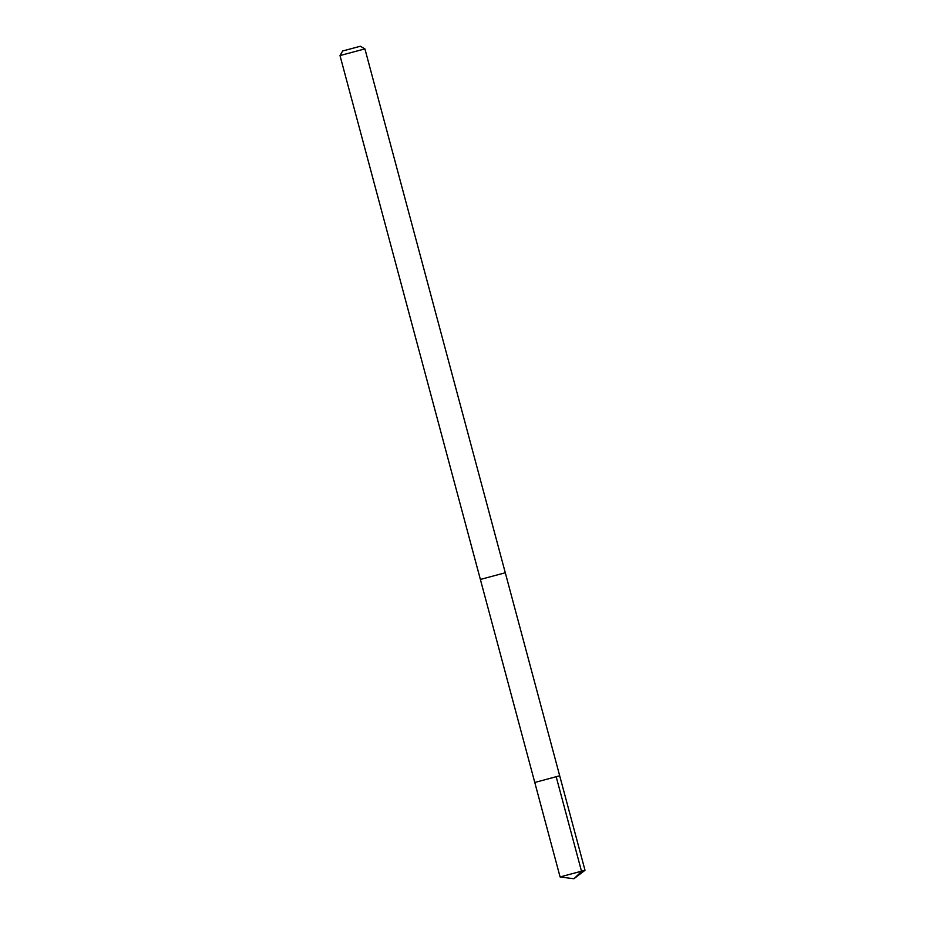 <?xml version="1.0" encoding="UTF-8"?>
<svg xmlns="http://www.w3.org/2000/svg" width="925" height="925" viewBox="0 0 925 925"><rect width="100%" height="100%" fill="white"/><g stroke="black" fill="none" stroke-linecap="round" stroke-linejoin="round"><path stroke-width="1.39" d="M559.66 775.774L534.777 782.469L559.694 775.798L534.777 782.469L560.087 876.935L585.005 870.252L364.913 48.886L360.345 46.25L342.632 51.002L360.345 46.25M534.777 782.469L480.376 579.455L505.293 572.76M480.376 579.443L339.995 55.569L364.913 48.886M556.26 777.023L581.571 871.477L573.928 878.75L584.97 870.298M573.928 878.75L560.134 876.958M342.632 51.002L340.007 55.546"/></g></svg>
